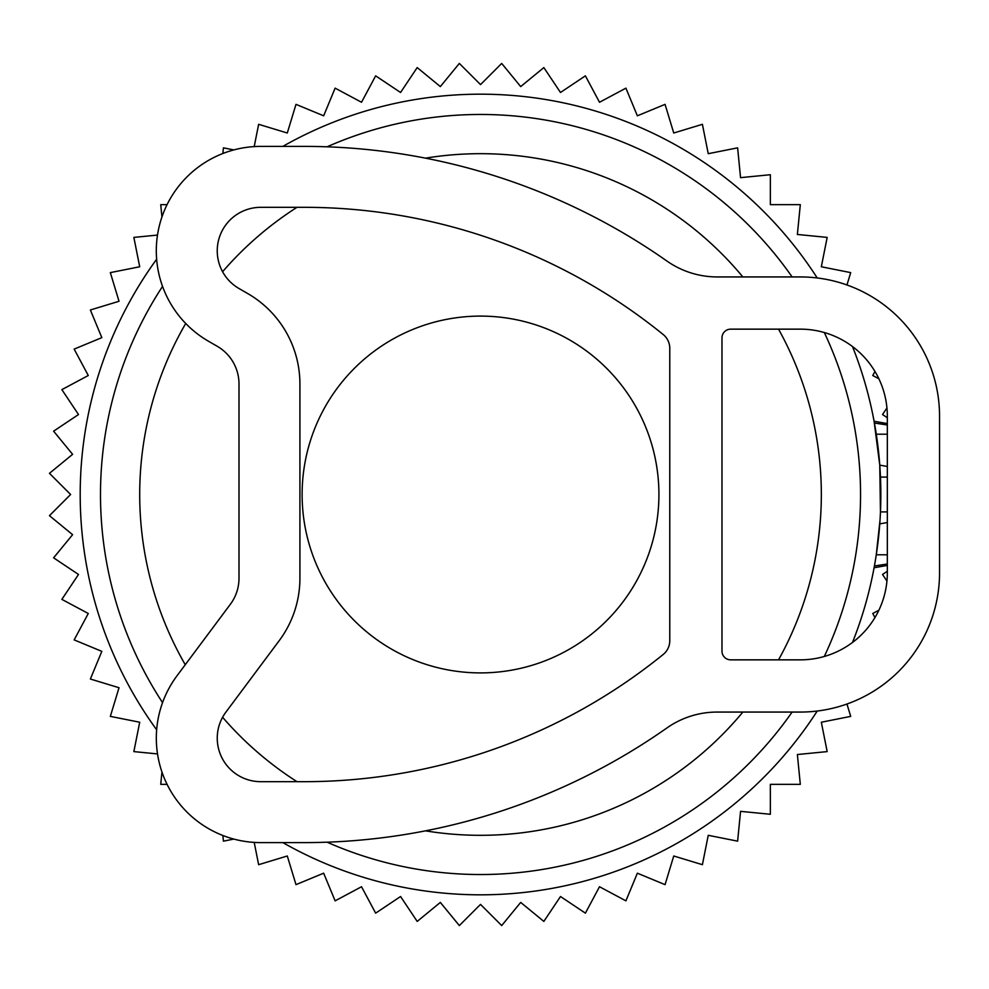 <?xml version="1.0" encoding="UTF-8"?>
<svg xmlns="http://www.w3.org/2000/svg" width="989" height="989" viewBox="0 0 989 989"><rect width="100%" height="100%" fill="white"/><g stroke="black" fill="none" stroke-linecap="round" stroke-linejoin="round"><path stroke-width="1.48" d="M658.921 494.5A178.403 178.403 0 0 0 480.518 316.097A178.403 178.403 0 0 0 302.115 494.5A178.403 178.403 0 0 0 480.518 672.903A178.403 178.403 0 0 0 658.921 494.5M887.331 466.474L879.765 465.139L880.457 511.906L887.331 511.906M880 520.338L876.266 554.792L887.331 554.792M887.331 522.526L879.765 523.861L887.331 522.526M887.331 424.998L874.412 423.032L874.091 421.277L879.765 465.139M156.645 259.205A400.322 400.322 0 0 0 156.645 729.795M282.829 842.603A400.322 400.322 0 0 0 817.223 711.029M852.493 642.467A400.322 400.322 0 0 0 852.493 346.533M874.424 565.881L874.091 567.723L874.412 565.968L887.331 564.002M817.223 277.971A400.322 400.322 0 0 0 282.829 146.397M162.555 702.635A380.036 380.036 0 0 1 162.555 286.365M327.112 146.805A380.036 380.036 0 0 1 792.115 276.932M824.307 332.527A380.036 380.036 0 0 1 824.307 656.473M792.115 712.068A380.036 380.036 0 0 1 327.112 842.195M185.722 323.477A340.809 340.809 0 0 0 185.252 664.719M222.587 717.26A340.809 340.809 0 0 0 296.997 781.681M425.505 830.847A340.809 340.809 0 0 0 742.85 712.068M778.541 659.848A340.809 340.809 0 0 0 778.541 329.152M742.85 276.932A340.809 340.809 0 0 0 425.505 158.153M296.997 207.319A340.809 340.809 0 0 0 222.587 271.74M157.511 235.073L133.861 237.397L139.709 266.77L110.335 272.618L119.026 301.274L90.37 309.977L101.83 337.645L74.163 349.105L88.281 375.511L61.862 389.629L78.502 414.539L53.604 431.167L72.605 454.322L49.45 473.323L70.627 494.5L49.45 515.677L72.605 534.678L53.604 557.833L78.502 574.461L61.862 599.371L88.281 613.489L74.163 639.895L101.83 651.355L90.37 679.023L119.026 687.726L110.335 716.382L139.709 722.23L133.861 751.603L157.511 753.927M161.949 216.987L160.737 204.661L167.067 204.661M874.944 371.431L872.768 375.511L878.9 378.787M846.955 284.98L850.701 272.618L821.327 266.77L827.175 237.397L797.369 234.467L800.311 204.661L770.357 204.661L770.357 174.719L740.551 177.649L737.621 147.843L708.248 153.691L702.4 124.317L673.744 133.008L665.053 104.352L637.373 115.812L625.913 88.145L599.507 102.263L585.389 75.844L560.491 92.484L543.851 67.586L520.696 86.587L501.695 63.432L480.518 84.609L459.341 63.432L440.34 86.587L417.197 67.586L400.557 92.484L375.647 75.844L361.529 102.263L335.123 88.145L323.663 115.812L295.995 104.352L287.292 133.008L258.636 124.317L254.21 146.607M233.849 149.92L223.427 147.843L222.859 153.505M161.949 772.013L160.737 784.339L167.067 784.339M222.859 835.495L223.427 841.157L233.849 839.08M254.21 842.393L258.636 864.683L287.292 855.992L295.995 884.648L323.663 873.188L335.123 900.855L361.529 886.737L375.647 913.156L400.557 896.516L417.197 921.414L440.34 902.413L459.341 925.568L480.518 904.391L501.695 925.568L520.696 902.413L543.851 921.414L560.491 896.516L585.389 913.156L599.507 886.737L625.913 900.855L637.373 873.188L665.053 884.648L673.744 855.992L702.4 864.683L708.248 835.309L737.621 841.157L740.551 811.351L770.357 814.281L770.357 784.339L800.311 784.339L797.369 754.533L827.175 751.603L821.327 722.23L850.701 716.382L846.955 704.02M878.9 610.213L872.768 613.489L874.944 617.569M887.331 571.259L882.534 574.461L886.948 581.062M886.948 407.938L882.534 414.539L887.331 417.741M717.062 276.932L800.311 276.932A139.239 139.239 0 0 1 939.55 416.171L939.55 572.829A139.239 139.239 0 0 1 800.311 712.068L717.062 712.068A87.032 87.032 0 0 0 667.019 727.892A630.945 630.945 0 0 1 304.266 842.603L260.75 842.603A104.426 104.426 0 0 1 177.056 675.722L230.35 604.291A43.516 43.516 0 0 0 238.992 578.268L238.992 383.979A43.516 43.516 0 0 0 217.234 346.286L208.531 341.267A104.426 104.426 0 0 1 260.75 146.397L304.266 146.397A630.945 630.945 0 0 1 667.019 261.108A87.588 87.588 0 0 0 717.062 276.932M669.776 348.14A17.629 17.629 0 0 0 663.322 334.628A570.035 570.035 0 0 0 304.266 207.319L260.75 207.319A43.516 43.516 0 0 0 238.992 288.516L247.695 293.535A104.426 104.426 0 0 1 299.914 383.979L299.914 578.268A104.426 104.426 0 0 1 279.17 640.724L225.875 712.154A43.516 43.516 0 0 0 260.75 781.681L304.266 781.681A570.035 570.035 0 0 0 663.322 654.372A17.629 17.629 0 0 0 669.776 640.86L669.776 348.14M721.982 651.145A8.703 8.703 0 0 0 730.686 659.848L800.311 659.848A87.032 87.032 0 0 0 887.331 572.829L887.331 416.171A87.032 87.032 0 0 0 800.311 329.152L730.686 329.152A8.703 8.703 0 0 0 721.982 337.855L721.982 651.145M887.331 477.094L880.457 477.094M887.331 434.208L876.266 434.208M887.331 565.424L874.103 567.748M887.331 423.576L874.103 421.252"/></g></svg>
